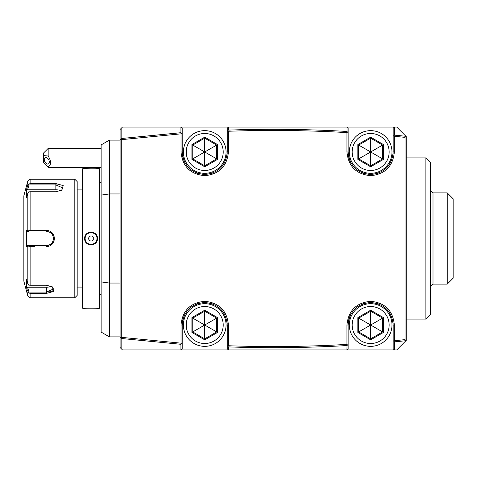 <?xml version="1.0" encoding="UTF-8"?>
<svg xmlns="http://www.w3.org/2000/svg" width="477" height="477" viewBox="0 0 477 477"><rect width="100%" height="100%" fill="white"/><g stroke="black" fill="none" stroke-linecap="round" stroke-linejoin="round"><path stroke-width="0.72" d="M28.608 246.15L30.117 246.692L30.117 285.234L28.608 285.097L27.827 283.761L27.827 246.597L29.025 245.613L27.541 245.613L46.37 245.613L29.025 245.613M34.517 246.692L30.117 246.692M74.817 179.239L77.185 181.606L77.185 295.394L74.817 297.761L74.817 179.239L30.117 179.239L30.117 183.573L55.851 183.573L63.202 185.577L61.807 190.156L55.851 191.766L30.117 191.766L30.117 230.308L46.37 230.308C51.224 230.761 53.913 233.492 54.432 238.5C53.919 243.503 51.23 246.233 46.37 246.692L46.37 245.613C50.675 245.196 53.048 242.823 53.484 238.5C53.048 234.171 50.675 231.804 46.37 231.387A7.113 7.113 0 0 1 46.788 231.399M30.117 285.234L46.37 285.234L52.327 286.844L53.722 291.423L46.37 293.427L30.117 293.427L30.117 297.761L74.817 297.761M51.242 231.977L50.628 231.548M47.903 230.457L34.517 230.308M30.117 230.308L28.608 230.85L27.827 230.403L27.827 193.239L28.608 191.903L30.117 191.766M27.827 246.597L26.557 246.597L26.557 230.403L27.541 231.387L29.025 231.387L28.608 230.85M29.025 231.387L27.541 231.387M26.557 246.597L27.541 245.613M27.368 290.368L26.718 288.239M51.951 286.611L53.484 289.002L46.37 292.073L29.025 292.073L27.541 287.22L26.557 287.714L26.557 279.617L27.827 283.761M29.025 292.073L28.608 292.747L27.827 291.852L27.827 296.008L23.85 281.168L23.85 195.832L27.827 180.992L30.117 179.239M57.562 185.004L56.465 184.939M27.827 193.239L26.557 197.383L26.557 189.286L27.827 185.148L28.608 184.253L27.827 185.148L27.827 180.992M30.117 183.573L28.608 184.253L29.025 184.927L55.851 184.927L62.964 187.998L61.432 190.389M26.557 230.403L27.827 230.403M47.211 231.44A7.113 7.113 0 0 1 47.628 231.5M47.67 231.506A7.113 7.113 0 0 1 48.052 231.589M48.869 231.84A7.113 7.113 0 0 1 49.268 232.007M50.031 232.406A7.113 7.113 0 0 1 50.395 232.639M51.075 233.17A7.113 7.113 0 0 1 52.023 234.183M52.22 234.457A7.113 7.113 0 0 1 52.458 234.821M52.858 235.584A7.113 7.113 0 0 1 53.019 235.984M53.275 236.801A7.113 7.113 0 0 1 53.43 237.647M53.466 238.071A7.113 7.113 0 0 1 53.466 238.929M53.43 239.353A7.113 7.113 0 0 1 53.275 240.199M53.019 241.016A7.113 7.113 0 0 1 52.858 241.416M52.458 242.179A7.113 7.113 0 0 1 52.22 242.543M51.385 243.544A7.113 7.113 0 0 1 51.075 243.83M50.395 244.361A7.113 7.113 0 0 1 50.031 244.594M49.268 244.993A7.113 7.113 0 0 1 48.463 245.297M48.052 245.411A7.113 7.113 0 0 1 47.7 245.488M47.634 245.5A7.113 7.113 0 0 1 47.211 245.56M46.788 245.601A7.113 7.113 0 0 1 46.37 245.613M26.557 189.286L27.541 189.78L29.025 184.927M27.541 189.78L55.851 189.78A7.113 3.554 180 0 1 60.728 190.746M28.608 292.747L30.117 293.427M46.37 293.427L46.382 292.073M48.052 292.002L49.059 291.876M49.56 291.793L50.282 291.632M51.224 291.346L52.172 290.898M52.875 290.362L53.317 289.736M27.541 287.22L46.37 287.22A7.113 3.554 0 0 0 51.248 286.254M82.163 169.281L82.163 307.719L82.873 308.428L82.873 168.572L82.163 169.281M84.656 238.5C84.262 230.188 97.845 230.182 97.457 238.5C97.845 246.812 84.262 246.812 84.656 238.5L85.127 238.5C84.721 230.874 97.386 230.868 96.98 238.5C97.391 246.126 84.721 246.132 85.127 238.5A5.927 5.927 0 0 1 85.139 238.124M99.234 168.572L99.943 169.281L99.943 307.719L99.234 308.428L99.234 168.572L97.457 168.572C97.821 168.894 84.28 168.894 84.656 168.572L92.013 168.858M91.369 232.066L90.976 232.055M92.836 168.846L93.742 168.816M94.559 168.78L95.334 168.733M96.64 168.643L97.225 168.59M84.656 308.428C84.286 308.106 97.833 308.106 97.457 308.428C97.821 308.106 84.28 308.106 84.656 308.428L82.873 308.428M85.174 237.749A5.927 5.927 0 0 1 85.234 237.373M85.323 236.997A5.927 5.927 0 0 1 85.431 236.622M85.729 235.9A5.927 5.927 0 0 1 85.89 235.596M85.908 235.56A5.927 5.927 0 0 1 86.116 235.227M87.434 233.808A5.927 5.927 0 0 1 88.424 233.187M89.145 232.889A5.927 5.927 0 0 1 89.891 232.687M90.666 232.585A5.927 5.927 0 0 1 91.441 232.585M92.21 232.687A5.927 5.927 0 0 1 92.961 232.889M93.683 233.187A5.927 5.927 0 0 1 94.673 233.808M85.127 238.5A5.927 5.927 0 0 0 85.139 238.876M85.174 239.251A5.927 5.927 0 0 0 85.234 239.627M85.323 240.003A5.927 5.927 0 0 0 85.431 240.378M85.562 240.73A5.927 5.927 0 0 0 85.908 241.445M86.116 241.773A5.927 5.927 0 0 0 86.343 242.089M87.434 243.192A5.927 5.927 0 0 0 88.424 243.813M89.145 244.111A5.927 5.927 0 0 0 89.897 244.313M90.666 244.415A5.927 5.927 0 0 0 91.053 244.427M91.071 244.427A5.927 5.927 0 0 0 91.441 244.415M92.216 244.313A5.927 5.927 0 0 0 92.967 244.111M93.683 243.813A5.927 5.927 0 0 0 94.673 243.192M95.996 241.773A5.927 5.927 0 0 0 96.199 241.44M96.241 241.368A5.927 5.927 0 0 0 96.539 240.742M96.676 240.372A5.927 5.927 0 0 0 96.789 240.003M96.873 239.627A5.927 5.927 0 0 0 96.932 239.251M96.968 238.876A5.927 5.927 0 0 0 96.98 238.5L97.457 238.5M88.287 238.5C90.129 241.917 91.978 241.917 93.826 238.5C91.978 235.083 90.129 235.083 88.287 238.5M101.13 281.889L101.13 332.087L109.424 336.875L109.424 283.052L101.13 281.889L101.13 195.111L109.424 193.948L109.424 140.125L101.13 144.913L101.13 195.111M120.091 283.052L109.424 283.052L109.424 193.948L120.091 193.948M346.952 349.915L122.464 349.915L120.091 347.542L120.091 129.458L122.464 127.085L396.733 127.085L406.213 136.565L406.213 340.435L396.733 349.915L346.952 349.915L347.017 345.539L348.138 344.394L348.138 348.729L347.017 349.85M405.927 136.279L405.027 137.358L405.027 339.642L405.927 340.721M405.027 137.358L394.36 136.285L394.36 151.978C392.947 166.384 385.046 174.284 370.653 175.679C356.259 174.278 348.359 166.378 346.952 151.978L346.952 132.606C307.462 130.293 267.955 129.839 228.423 131.253L228.423 151.978C227.01 166.384 219.11 174.284 204.716 175.679C190.323 174.278 182.423 166.378 181.016 151.978L181.016 133.84L121.277 139.672L121.277 337.328L181.016 343.16L181.016 325.022C182.429 310.616 190.335 302.716 204.722 301.321C219.116 302.722 227.016 310.622 228.423 325.022L228.423 345.747C267.955 347.161 307.462 346.707 346.952 344.394L346.952 325.022C348.365 310.616 356.271 302.716 370.659 301.321C385.052 302.722 392.953 310.622 394.36 325.022L394.36 340.715L405.027 339.642M121.277 337.328L120.77 337.937L120.091 337.328M120.091 139.672L120.77 139.063L121.277 139.672M121.14 348.592L121.14 338.467L180.932 344.299L182.202 343.16L182.202 348.729L181.016 349.915M121.14 338.467L120.77 337.937M181.016 343.16L181.415 343.708M180.932 344.299L180.932 349.915M182.202 343.16L182.202 325.022C183.538 311.344 191.044 303.837 204.722 302.501C218.394 303.837 225.901 311.344 227.243 325.022L227.243 345.747L227.964 346.332L228.423 345.747M227.207 323.847A22.52 22.52 0 0 0 227.118 322.673M226.963 321.504A22.52 22.52 0 0 0 226.748 320.341M226.557 319.512A22.52 22.52 0 0 0 226.474 319.196M225.74 316.949A22.52 22.52 0 0 0 225.365 316.024M224.762 314.748A22.52 22.52 0 0 0 224.22 313.759M222.216 310.849A22.52 22.52 0 0 0 221.584 310.098M219.784 308.285A22.52 22.52 0 0 0 218.889 307.522M212.79 303.998A22.52 22.52 0 0 0 211.681 303.605M210.548 303.271A22.52 22.52 0 0 0 209.403 302.996M205.897 302.537A22.52 22.52 0 0 0 205.426 302.513M204.013 302.513A22.52 22.52 0 0 0 203.542 302.537M199.815 303.044A22.52 22.52 0 0 0 198.891 303.271M197.758 303.605A22.52 22.52 0 0 0 196.649 303.998M190.55 307.522A22.52 22.52 0 0 0 189.655 308.285M187.855 310.098A22.52 22.52 0 0 0 187.222 310.849M185.219 313.759A22.52 22.52 0 0 0 184.682 314.748M184.074 316.024A22.52 22.52 0 0 0 183.699 316.949M182.965 319.196A22.52 22.52 0 0 0 182.87 319.572M182.691 320.341A22.52 22.52 0 0 0 182.476 321.504M182.321 322.673A22.52 22.52 0 0 0 182.232 323.847M227.964 346.332L228.382 346.892L228.405 349.915L227.243 348.729L227.243 345.747M204.722 303.688A21.334 21.334 0 0 1 226.056 325.022A21.334 21.334 0 0 1 204.722 346.356A21.334 21.334 0 0 1 183.383 325.022A21.334 21.334 0 0 1 204.722 303.688M204.722 306.532A18.49 18.49 0 0 0 186.233 325.022A18.49 18.49 0 0 0 204.722 343.512A18.49 18.49 0 0 0 223.212 325.022A18.49 18.49 0 0 0 204.722 306.532M204.722 339.833L217.542 332.427L217.542 317.622L204.722 310.217L191.897 317.622L191.897 332.427L204.722 339.833L204.722 338.849L216.689 331.932L216.689 318.111L204.722 311.201L192.75 318.111L192.75 331.932L204.722 338.849L204.722 325.093M191.897 332.427L204.663 325.058M191.897 317.622L204.663 324.992M204.722 310.217L204.722 324.956M217.542 317.622L204.782 324.992M217.542 332.427L204.782 325.058M228.382 346.892C267.949 348.305 307.492 347.852 347.017 345.539M346.952 344.394L347.423 344.984M348.138 344.394L348.138 325.022C349.474 311.344 356.981 303.837 370.653 302.501C384.331 303.837 391.838 311.344 393.173 325.022L393.173 340.715L393.978 341.258L394.36 340.715M393.143 323.847A22.52 22.52 0 0 0 393.054 322.673M392.899 321.504A22.52 22.52 0 0 0 392.684 320.341M392.493 319.512A22.52 22.52 0 0 0 392.41 319.196M391.677 316.949A22.52 22.52 0 0 0 391.301 316.024M390.699 314.748A22.52 22.52 0 0 0 390.156 313.759M388.153 310.849A22.52 22.52 0 0 0 387.521 310.098M385.72 308.285A22.52 22.52 0 0 0 384.826 307.522M378.726 303.998A22.52 22.52 0 0 0 377.617 303.605M376.484 303.271A22.52 22.52 0 0 0 375.339 302.996M371.833 302.537A22.52 22.52 0 0 0 371.362 302.513M369.949 302.513A22.52 22.52 0 0 0 369.478 302.537M365.752 303.044A22.52 22.52 0 0 0 364.827 303.271M363.695 303.605A22.52 22.52 0 0 0 362.586 303.998M356.486 307.522A22.52 22.52 0 0 0 355.592 308.285M353.791 310.098A22.52 22.52 0 0 0 353.159 310.849M351.155 313.759A22.52 22.52 0 0 0 350.613 314.748M350.011 316.024A22.52 22.52 0 0 0 349.635 316.949M348.902 319.196A22.52 22.52 0 0 0 348.806 319.572M348.627 320.341A22.52 22.52 0 0 0 348.413 321.504M348.258 322.673A22.52 22.52 0 0 0 348.168 323.847M394.36 349.915L393.173 348.729L393.173 340.715M394.473 349.915L394.473 341.86L393.978 341.258M394.473 341.86L405.933 340.703M370.659 303.688A21.334 21.334 0 0 1 391.993 325.022A21.334 21.334 0 0 1 370.659 346.356A21.334 21.334 0 0 1 349.319 325.022A21.334 21.334 0 0 1 370.659 303.688M370.659 306.532A18.49 18.49 0 0 0 352.169 325.022A18.49 18.49 0 0 0 370.659 343.512A18.49 18.49 0 0 0 389.149 325.022A18.49 18.49 0 0 0 370.659 306.532M370.659 339.833L383.478 332.427L383.478 317.622L370.659 310.217L357.833 317.622L357.833 332.427L370.659 339.833L370.659 338.849L382.626 331.932L382.626 318.111L370.659 311.201L358.686 318.111L358.686 331.932L370.659 338.849L370.659 325.093M357.833 332.427L370.599 325.058M357.833 317.622L370.599 324.992M370.659 310.217L370.659 324.956M383.478 317.622L370.712 324.992M383.478 332.427L370.712 325.058M180.932 127.085L180.932 132.701L121.14 138.533L120.77 139.063M121.14 138.533L121.14 128.408M180.932 132.701L181.415 133.292L181.016 133.84M181.016 127.085L182.202 128.271L182.202 133.84L181.415 133.292M182.232 153.153A22.52 22.52 0 0 0 182.321 154.327M182.476 155.496A22.52 22.52 0 0 0 182.691 156.659M182.882 157.488A22.52 22.52 0 0 0 182.965 157.804M183.699 160.051A22.52 22.52 0 0 0 184.074 160.976M184.682 162.252A22.52 22.52 0 0 0 185.219 163.241M187.222 166.151A22.52 22.52 0 0 0 187.855 166.902M189.655 168.715A22.52 22.52 0 0 0 190.55 169.478M196.649 173.002A22.52 22.52 0 0 0 197.764 173.395M198.891 173.729A22.52 22.52 0 0 0 200.036 174.004M203.542 174.463A22.52 22.52 0 0 0 204.013 174.487M205.426 174.487A22.52 22.52 0 0 0 205.897 174.463M209.624 173.956A22.52 22.52 0 0 0 210.548 173.729M211.681 173.395A22.52 22.52 0 0 0 212.79 173.002M218.889 169.478A22.52 22.52 0 0 0 219.784 168.715M221.584 166.902A22.52 22.52 0 0 0 222.216 166.151M224.22 163.241A22.52 22.52 0 0 0 224.762 162.252M225.365 160.976A22.52 22.52 0 0 0 225.746 160.051M226.474 157.804A22.52 22.52 0 0 0 226.569 157.428M226.748 156.659A22.52 22.52 0 0 0 226.963 155.496M227.118 154.327A22.52 22.52 0 0 0 227.207 153.153M405.933 136.297L394.473 135.14L393.173 136.285L393.173 151.978C391.838 165.656 384.331 173.163 370.659 174.499C356.981 173.163 349.474 165.656 348.138 151.978L348.138 128.271L347.017 127.15L347.017 131.461C307.492 129.148 267.949 128.695 228.382 130.108L228.405 127.085L227.243 128.271L227.243 151.978C225.901 165.656 218.394 173.163 204.722 174.499C191.044 173.163 183.538 165.656 182.202 151.978L182.202 133.84M228.382 130.108L227.243 131.253M347.017 131.461L347.423 132.016L346.952 132.606M228.423 131.253L227.964 130.668M348.168 153.153A22.52 22.52 0 0 0 348.258 154.327M348.413 155.496A22.52 22.52 0 0 0 348.627 156.659M348.818 157.488A22.52 22.52 0 0 0 348.902 157.804M349.635 160.051A22.52 22.52 0 0 0 350.011 160.976M350.619 162.252A22.52 22.52 0 0 0 351.155 163.241M353.159 166.151A22.52 22.52 0 0 0 353.791 166.902M355.592 168.715A22.52 22.52 0 0 0 356.486 169.478M362.586 173.002A22.52 22.52 0 0 0 363.695 173.395M364.827 173.729A22.52 22.52 0 0 0 365.972 174.004M369.478 174.463A22.52 22.52 0 0 0 369.949 174.487M371.362 174.487A22.52 22.52 0 0 0 371.833 174.463M375.56 173.956A22.52 22.52 0 0 0 376.484 173.729M377.617 173.395A22.52 22.52 0 0 0 378.726 173.002M384.826 169.478A22.52 22.52 0 0 0 385.72 168.715M387.521 166.902A22.52 22.52 0 0 0 388.153 166.151M390.156 163.241A22.52 22.52 0 0 0 390.699 162.252M391.301 160.976A22.52 22.52 0 0 0 391.677 160.051M392.41 157.804A22.52 22.52 0 0 0 392.505 157.428M392.684 156.659A22.52 22.52 0 0 0 392.899 155.496M393.054 154.327A22.52 22.52 0 0 0 393.143 153.153M394.36 127.085L393.173 128.271L393.173 136.285M394.473 135.14L394.473 127.085M394.36 136.285L393.978 135.742M348.138 132.606L347.423 132.016M370.659 130.644A21.334 21.334 0 0 1 391.993 151.978A21.334 21.334 0 0 1 370.659 173.312A21.334 21.334 0 0 1 349.319 151.978A21.334 21.334 0 0 1 370.659 130.644M370.659 133.488A18.49 18.49 0 0 0 352.169 151.978A18.49 18.49 0 0 0 370.659 170.468A18.49 18.49 0 0 0 389.149 151.978A18.49 18.49 0 0 0 370.659 133.488M370.659 166.783L383.478 159.378L383.478 144.573L370.659 137.167L357.833 144.573L357.833 159.378L370.659 166.783L370.659 165.799L382.626 158.889L382.626 145.068L370.659 138.151L358.686 145.068L358.686 158.889L370.659 165.799L370.659 152.044M357.833 159.378L370.599 152.008M357.833 144.573L370.599 151.942M370.659 137.167L370.659 151.907M383.478 144.573L370.712 151.942M383.478 159.378L370.712 152.008M204.722 130.644A21.334 21.334 0 0 1 226.056 151.978A21.334 21.334 0 0 1 204.722 173.312A21.334 21.334 0 0 1 183.383 151.978A21.334 21.334 0 0 1 204.722 130.644M204.722 133.488A18.49 18.49 0 0 0 186.233 151.978A18.49 18.49 0 0 0 204.722 170.468A18.49 18.49 0 0 0 223.212 151.978A18.49 18.49 0 0 0 204.722 133.488M204.722 166.783L217.542 159.378L217.542 144.573L204.722 137.167L191.897 144.573L191.897 159.378L204.722 166.783L204.722 165.799L216.689 158.889L216.689 145.068L204.722 138.151L192.75 145.068L192.75 158.889L204.722 165.799L204.722 152.044M191.897 159.378L204.663 152.008M191.897 144.573L204.663 151.942M204.722 137.167L204.722 151.907M217.542 144.573L204.782 151.942M217.542 159.378L204.782 152.008M406.213 157.905L425.889 157.905L425.889 319.095L406.213 319.095M425.889 157.905L430.63 162.645L430.63 314.355L425.889 319.095M447.223 284.131L453.15 278.204L453.15 198.796L447.223 192.869L447.223 284.131L433.003 284.131L433.003 192.869L430.63 190.496M48.165 148.419L48.165 156.027L43.425 155.532L43.425 153.159L48.165 148.419L101.13 148.419M43.425 162.645L48.165 166.89L48.165 167.385L43.425 162.645L43.425 155.532M48.165 166.89C51.385 164.881 51.385 161.262 48.165 156.027M49.292 162.019A3.554 2.176 63.4 0 1 48.368 163.945A3.554 2.176 63.4 0 1 45.697 163.009A3.554 2.176 63.4 0 1 44.26 159.509A3.554 2.176 63.4 0 1 45.184 157.583A3.554 2.176 63.4 0 1 47.855 158.519A3.554 2.176 63.4 0 1 49.292 162.019M46.37 230.308L46.37 231.387M54.432 238.5L53.484 238.5M55.851 183.573L55.851 189.78M46.37 292.073L46.37 287.22M181.016 325.022L182.202 325.022M228.423 325.022L227.243 325.022M346.952 325.022L348.138 325.022M394.36 325.022L393.173 325.022M394.36 151.978L393.173 151.978M346.952 151.978L348.138 151.978M228.423 151.978L227.243 151.978M181.016 151.978L182.202 151.978M27.827 296.008L30.117 297.761M77.185 189.906L82.163 189.906M84.656 168.572L82.873 168.572M99.234 308.428L97.457 308.428M99.943 182.321L101.13 182.321M99.943 294.679L101.13 294.679M433.003 284.131L430.63 286.504M447.223 192.869L433.003 192.869M101.13 167.385L48.165 167.385M120.091 140.125L109.424 140.125M120.091 336.875L109.424 336.875M77.185 287.094L82.163 287.094"/></g></svg>
